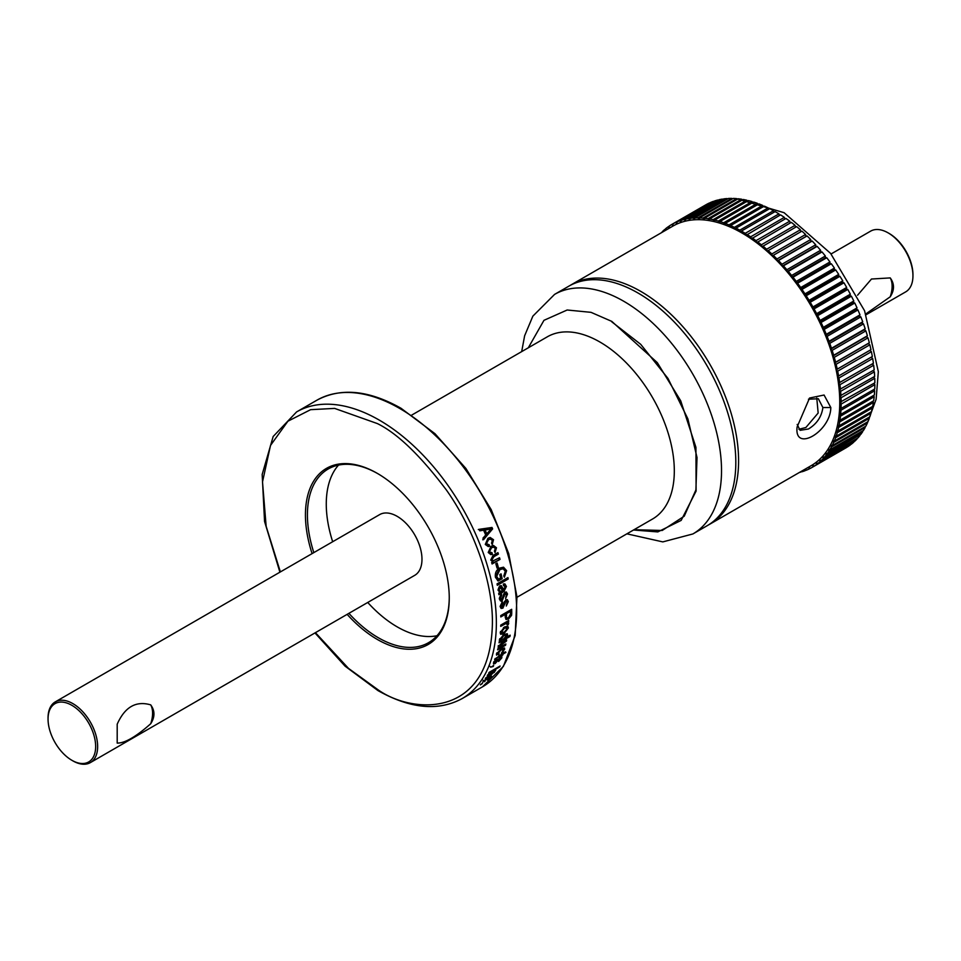 <?xml version="1.0" encoding="UTF-8"?>
<svg xmlns="http://www.w3.org/2000/svg" width="961" height="961" viewBox="0 0 961 961"><rect width="100%" height="100%" fill="white"/><g stroke="black" fill="none" stroke-linecap="round" stroke-linejoin="round"><path stroke-width="1.44" d="M633.503 530.016L657.817 531.913L681.145 520.406L696.1 491.083L695.932 447.333L680.712 400.809L657.288 362.621L611.821 321.406L591.015 312.337L567.158 310.007L543.962 320.325L528.298 347.798M480.308 684.881A165.52 95.559 -120 0 0 480.944 684.16L482.494 683.259A165.52 95.559 60 0 1 481.857 683.98L480.308 684.881M490.05 677.541L488.068 677.985L484.116 680.953L485.233 680.881L484.476 681.709L482.975 681.613L488.608 677.229L491.191 676.88L487.239 680.064L490.05 677.541L489.389 676.015M483.876 680.652L485.233 680.881M482.662 682.322L482.975 681.613M491.515 676.1L491.191 676.88L490.639 676.184M493.413 672.844L487.263 675.607A165.52 95.559 -120 0 0 487.792 674.754L495.72 670.165A165.52 95.559 60 0 1 495.263 670.91L490.134 675.823L485.281 678.61A165.52 95.559 -120 0 0 485.834 677.805L493.413 672.844L492.693 671.283M494.134 671.571L494.447 672.352L493.63 671.379M488.681 673.217A165.52 95.559 -120 0 0 489.185 672.328L500.092 666.033A165.52 95.559 60 0 1 499.6 666.922L488.681 673.217M491.9 666.91A165.52 95.559 -120 0 0 492.116 666.405L493.678 665.505A165.52 95.559 60 0 1 493.245 666.466L490.675 667.042M493.558 662.694L497.017 658.79L494.675 662.105L495.383 662.682L500.369 656.94L501.87 656.675L501.798 657.901L498.615 661.468L500.657 658.585L499.78 658.237L495.167 663.558L493.474 663.931L493.558 662.694M494.134 661.564L495.383 662.682M500.657 658.585L499.78 658.237M501.582 655.738A165.52 95.559 -120 0 0 501.942 654.693L495.924 658.645A165.52 95.559 60 0 1 495.78 659.09L494.603 659.871A165.52 95.559 -120 0 0 494.867 659.114L502.291 653.648A165.52 95.559 -120 0 0 502.531 652.855L503.672 652.207A165.52 95.559 60 0 1 503.42 653L505.402 651.846L505.906 652.411L503.071 654.045A165.52 95.559 60 0 1 502.723 655.078L501.582 655.738M496.969 652.795L499.119 653.732L498.651 654.885L496.429 654.009L501.294 648.795L504.501 647.99L504.657 649.276L501.378 653.204L503.516 649.936L501.041 649.864L497.642 654.009L496.693 653.132M496.561 655.174L496.429 654.009M503.516 649.936L502.471 648.363M497.63 649.828A165.52 95.559 -120 0 0 497.882 648.699L499.071 648.026L498.17 646.801L501.774 642.777L506.663 639.966A165.52 95.559 60 0 1 506.447 641.119L499.252 646.381L499.648 647.209L505.858 643.978A165.52 95.559 60 0 1 505.57 645.239L497.63 649.828M498.122 647.233L499.071 648.026L498.17 646.801M498.543 645.792L499.648 647.209M499.047 642.801A165.52 95.559 -120 0 0 499.24 641.612L500.297 640.999L499.36 639.858L503.864 634.536L507.252 633.743L507.612 634.981L506.219 637.455L510.171 635.173A165.52 95.559 60 0 1 509.955 636.494L499.047 642.801M499.324 640.242L500.297 640.999L499.36 639.858M500.176 632.686L504.537 626.944L507.828 626.26L508.405 627.929L504.044 633.563L500.693 634.308L500.176 632.686M507.732 622.572L508.717 623.208L507.384 622.512L508.717 623.208L508.237 624.65L507.12 624.83L506.435 623.293L500.717 626.368A165.52 95.559 -120 0 0 500.753 625.094L508.693 620.506A165.52 95.559 60 0 1 508.645 621.791L507.384 622.524M507.312 623.893L506.327 623.257M500.801 616.938A165.52 95.559 -120 0 0 500.765 615.605L511.672 609.31A165.52 95.559 60 0 1 511.745 613.226L511.54 615.364L508.549 619.004L505.979 619.461L505.222 617.07A165.52 95.559 -120 0 0 505.186 614.391L500.801 616.938M500.092 606.427L502.339 601.67L502.627 602.967L501.234 605.862L502.603 606.92L505.762 599.868L507.312 599.652L508.309 601.622L506.279 606.031L507.192 602.319L505.762 601.574L502.891 608.169L501.089 608.433L500.092 606.427M500.789 606.559L502.603 606.92M505.678 600.649L506.663 601.093L504.477 601.538L505.678 600.661M499.3 598.823L501.414 594.018L501.75 595.34L500.453 598.259L501.894 599.352L504.837 592.216L506.351 591.988L507.516 594.018L505.618 598.499L506.399 594.727L504.897 593.958L502.243 600.625L500.477 600.913L499.3 598.823M500.104 599.063L501.894 599.352M504.333 596.18L503.36 595.796L503.636 593.982L504.801 593.081L505.786 593.466L504.897 593.958M498.687 593.297L499.732 592.324L497.99 590.018L499.732 585.886L501.27 585.621L503.732 589.994L505.078 588.817L505.258 586.919L503.456 585.501L503.348 583.988L504.897 583.904L506.423 586.462L503.948 591.411L498.903 594.703A165.52 95.559 -120 0 0 498.687 593.297M503.492 585.141L504.453 585.453L503.456 585.501M497.305 585.309A165.52 95.559 -120 0 0 497.029 583.88L507.937 577.585A165.52 95.559 60 0 1 508.213 579.015L497.305 585.309M500.561 578.017A165.52 95.559 -120 0 0 499.792 574.594L501.065 573.861A165.52 95.559 60 0 1 502.147 578.714L498.146 581.021L495.408 577.237C494.915 573.008 496.284 569.969 499.516 568.143L503.516 567.194L506.603 570.666L504.381 577.225L503.78 575.963L505.294 571.266L503.132 568.78L499.936 569.573L496.669 576.408L498.567 579.171L500.561 578.017M497.029 568.095A165.52 95.559 -120 0 0 495.828 563.735L497.101 563.002A165.52 95.559 60 0 1 498.315 567.362L497.029 568.095M491.96 559.698L491.047 559.626L493.089 560.864L499.54 557.752A165.52 95.559 60 0 1 500.02 559.386L492.092 563.975A165.52 95.559 -120 0 0 491.66 562.509L492.837 561.837L490.723 560.047L493.041 555.458L497.93 552.635A165.52 95.559 60 0 1 498.399 554.101L494.002 556.635L491.96 559.698L493.293 560.888M489.365 551.818L492.056 552.767L492.404 554.305L490.831 554.617L488.224 552.479L490.999 546.328L493.498 545.476L496.465 547.77L495.047 552.575L494.41 551.182L495.323 548.431L493.534 547.085L491.539 547.746L489.365 551.818L488.476 551.818L489.99 553.007L492.056 552.767M486.41 543.77L489.185 544.707L489.593 546.256L488.236 546.557L485.281 544.443L487.924 538.292L490.146 537.463L493.522 539.722L492.224 544.527L491.527 543.133L492.38 540.382L490.326 539.061L488.512 539.71L486.41 543.77M487.287 545.019L489.185 544.707M479.803 530.832A165.52 95.559 -120 0 0 479.119 529.331L492.008 527.469A165.52 95.559 60 0 1 492.621 528.898L483.563 539.662A165.52 95.559 -120 0 0 482.951 538.148L485.701 535.049A165.52 95.559 -120 0 0 483.599 530.16L479.803 530.832M626.872 533.835L662.814 541.896L692.881 533.956L707.164 525.715A138.312 79.847 -120 0 0 728.366 414.888A138.312 79.847 -120 0 0 638.008 293.009A138.312 79.847 -120 0 0 568.852 286.162L554.569 294.402L532.862 316.145L524.634 335.761L521.679 351.618M312.085 553.608A101.698 58.717 60 0 1 377.349 473.389A101.698 58.717 60 0 1 449.255 597.946A101.698 58.717 60 0 1 377.349 639.461A101.698 58.717 60 0 1 347.149 614.355M449.255 597.37A100.292 57.9 60 0 1 428.486 642.705A100.292 57.9 60 0 1 378.334 637.744A100.292 57.9 60 0 1 348.891 613.346M313.827 552.611A100.292 57.9 60 0 1 328.194 468.992A100.292 57.9 60 0 1 377.841 473.677M708.533 524.886A138.312 79.847 -120 0 0 709.939 524.105A138.312 79.847 -120 0 0 731.141 413.278A138.312 79.847 -120 0 0 640.783 291.399A138.312 79.847 -120 0 0 571.627 284.552A138.312 79.847 -120 0 0 570.257 285.381M338.512 465.1A100.292 57.9 -120 0 0 332.674 541.728M367.739 602.463A100.292 57.9 -120 0 0 397.181 626.86A100.292 57.9 -120 0 0 437.015 635.726M830.821 407.536C830.556 431.729 793.978 452.895 797.101 427.008L809.558 398.034L824.07 395.031L830.821 407.536L822.892 407.536C821.631 416.726 816.826 423.873 808.465 428.99L800.117 430.336L797.198 424.462M709.939 524.105L811.108 465.701A138.312 79.847 -120 0 0 812.513 464.86A138.312 79.847 -120 0 0 816.105 462.361A138.312 79.847 -120 0 0 819.469 459.526A138.312 79.847 -120 0 0 822.616 456.343A138.312 79.847 -120 0 0 825.511 452.835A138.312 79.847 -120 0 0 828.166 449.015A138.312 79.847 -120 0 0 830.556 444.883A138.312 79.847 -120 0 0 832.682 440.45A138.312 79.847 -120 0 0 834.544 435.741A138.312 79.847 -120 0 0 836.13 430.756A138.312 79.847 -120 0 0 837.427 425.519A138.312 79.847 -120 0 0 838.436 420.053A138.312 79.847 -120 0 0 839.169 414.359A138.312 79.847 -120 0 0 839.602 408.461A138.312 79.847 -120 0 0 839.746 402.383A138.312 79.847 -120 0 0 839.602 396.136A138.312 79.847 -120 0 0 839.169 389.734A138.312 79.847 -120 0 0 838.436 383.199A138.312 79.847 -120 0 0 837.427 376.556A138.312 79.847 -120 0 0 836.13 369.817A138.312 79.847 -120 0 0 834.544 363.018A138.312 79.847 -120 0 0 832.682 356.159A138.312 79.847 -120 0 0 830.556 349.275A138.312 79.847 -120 0 0 828.166 342.38A138.312 79.847 -120 0 0 825.511 335.485A138.312 79.847 -120 0 0 822.616 328.638A138.312 79.847 -120 0 0 819.469 321.827A138.312 79.847 -120 0 0 816.105 315.1A138.312 79.847 -120 0 0 812.513 308.457A138.312 79.847 -120 0 0 808.706 301.934A138.312 79.847 -120 0 0 804.705 295.532A138.312 79.847 -120 0 0 800.513 289.285A138.312 79.847 -120 0 0 796.152 283.207A138.312 79.847 -120 0 0 791.624 277.321A138.312 79.847 -120 0 0 786.951 271.627A138.312 79.847 -120 0 0 782.134 266.173A138.312 79.847 -120 0 0 777.209 260.936A138.312 79.847 -120 0 0 772.176 255.974A138.312 79.847 -120 0 0 767.046 251.265A138.312 79.847 -120 0 0 761.857 246.845A138.312 79.847 -120 0 0 756.595 242.713A138.312 79.847 -120 0 0 751.286 238.905A138.312 79.847 -120 0 0 745.964 235.397A138.312 79.847 -120 0 0 741.952 232.994A138.312 79.847 -120 0 0 740.619 232.238A138.312 79.847 -120 0 0 735.285 229.403A138.312 79.847 -120 0 0 729.964 226.928A138.312 79.847 -120 0 0 724.678 224.802A138.312 79.847 -120 0 0 719.453 223.036A138.312 79.847 -120 0 0 714.287 221.631A138.312 79.847 -120 0 0 709.206 220.61A138.312 79.847 -120 0 0 704.221 219.949A138.312 79.847 -120 0 0 699.344 219.673A138.312 79.847 -120 0 0 694.611 219.781A138.312 79.847 -120 0 0 689.998 220.249A138.312 79.847 -120 0 0 685.553 221.102A138.312 79.847 -120 0 0 681.277 222.327A138.312 79.847 -120 0 0 677.181 223.913A138.312 79.847 -120 0 0 673.277 225.871A138.312 79.847 -120 0 0 672.796 226.147L571.627 284.552M150.697 704.869C155.033 710.756 155.033 717.05 150.697 723.753C135.957 736.811 124.786 743.249 117.194 743.093L117.194 724.21C124.798 707.032 135.957 700.581 150.697 704.869M48.05 719.056L48.05 717.915A35.064 20.241 60 0 1 55.318 701.854L379.655 514.603A35.064 20.241 60 0 1 397.181 516.345A35.064 20.241 60 0 1 420.089 547.241A35.064 20.241 60 0 1 414.72 575.339L90.382 762.602A35.064 20.241 60 0 1 72.844 760.86L71.859 760.283A33.659 19.436 60 0 1 48.05 719.056A33.659 19.436 60 0 1 71.859 705.314A33.659 19.436 60 0 1 95.656 746.541A33.659 19.436 60 0 1 71.859 760.283L72.844 760.86M55.318 701.854A35.064 20.241 60 0 1 72.844 703.596A35.064 20.241 60 0 1 95.752 734.492A35.064 20.241 60 0 1 90.382 762.602M798.879 429.267L805.883 427.501L818.159 413.026L816.778 398.046M808.465 399.211L818.352 398.755L822.892 407.536M150.733 704.906A26.367 15.22 -60 0 1 152.595 713.218A26.367 15.22 -60 0 1 150.709 723.729M857.572 295.231L871.483 279.026L890.222 277.909C894.571 283.795 894.571 290.09 890.222 296.793L865.837 313.935M866.137 314.715L905.682 291.88A35.064 20.241 -120 0 0 912.95 275.831A35.064 20.241 -120 0 0 888.156 232.886L888.156 232.886A35.064 20.241 -120 0 0 870.618 231.145L831.073 253.98M890.258 277.945A26.367 15.22 -60 0 1 892.12 286.246A26.367 15.22 -60 0 1 890.234 296.769M912.95 275.831L912.95 274.69A33.659 19.436 -120 0 0 889.141 233.451L888.156 232.886L889.141 233.451M778.939 213.871A140.27 80.988 -120 0 0 775.671 211.925A140.27 80.988 -120 0 0 775.119 211.6L741.399 231.072A140.27 80.988 60 0 1 741.952 231.385A140.27 80.988 60 0 1 745.219 233.343L778.939 213.871L779.515 215.456M634.056 529.691L662.201 530.472L684.232 516.201L695.896 489.93L697.013 457.508L687.872 418.852L667.991 378.442L640.699 344.314L611.821 321.863M478.302 529.511L492.008 527.469M492.621 528.898L482.734 539.794M491.78 529.03A164.115 94.755 -120 0 0 491.191 527.649M486.41 543.782L489.593 546.244M490.314 539.061L487.659 539.806L485.557 543.842M493.51 539.722L492.657 539.794M491.167 552.743L491.515 554.269L492.404 554.293M493.534 547.085L490.663 547.77L488.476 551.818M496.465 547.77L495.576 547.77M500.02 559.386L491.936 563.434M499.107 559.29A164.115 94.755 -120 0 0 498.771 558.185M492.176 560.792L493.293 560.9M491.047 559.626L493.101 556.575L494.002 556.635M498.399 554.101L493.101 556.575M497.498 554.041A164.115 94.755 -120 0 0 497.185 553.068M498.315 567.362L496.873 567.507M497.378 567.218A164.115 94.755 -120 0 0 496.332 563.434M498.567 579.171L497.606 578.942L495.732 576.192L496.669 576.396M499.936 569.561L498.999 569.392L495.732 576.192M503.132 568.78L498.999 569.392M506.603 570.666L505.654 570.45M502.147 578.714L497.522 580.588M501.186 578.474A164.115 94.755 -120 0 0 500.273 574.318M508.213 579.015L507.252 578.738L497.161 584.564M507.252 578.738A164.115 94.755 -120 0 0 507.12 578.054M506.423 586.462L505.45 586.138L502.963 591.063L499.408 593.141M503.732 589.994L502.759 589.658L501.786 587.471L502.747 587.796M500.441 593.658L501.75 595.34M502.243 600.625L501.258 600.217L503.36 595.796M507.516 594.018L506.531 593.634M500.453 598.259L499.468 597.874L500.921 598.955M500.765 594.967L499.468 597.874M501.366 601.25L502.627 602.967M502.891 608.169L501.906 607.676L504.477 601.538M508.309 601.622L507.324 601.166M505.186 614.391L504.201 613.851L500.765 615.833M508.549 619.004L507.552 618.403M511.528 615.364L510.531 614.776L510.747 612.662A164.115 94.755 -120 0 0 510.711 609.863M504.825 623.989L503.828 623.377L500.753 625.143M503.828 623.377L505.438 622.668M508.225 624.65L507.3 624.049M507.384 622.512L506.387 621.887L507.66 621.166A164.115 94.755 -120 0 0 507.66 621.106M508.645 621.791L507.66 621.166M507.408 627.257L508.393 627.929M504.044 633.563L503.096 632.879M509.955 636.494L509.066 635.798M506.123 637.383L505.126 637.96M501.306 640.158L500.104 640.855M506.219 637.455L505.234 636.699M507.6 634.993L506.627 634.248M505.57 645.239L504.801 644.591M499.768 647.209L498.783 647.786M498.279 645.588L498.675 646.405M506.447 641.119L505.702 640.519M497.786 654.081L498.651 654.885M504.645 649.288L503.696 648.423M502.723 655.078L501.534 654.321M502.375 653.372L503.071 654.045M495.78 659.09L495.143 658.477M495.167 663.558L494.254 662.597M501.798 657.901L500.861 656.964M485.089 529.907A165.52 95.559 60 0 1 486.771 533.835L485.942 533.968A164.115 94.755 -120 0 0 484.26 530.076L488.008 529.547M500.321 591.363L498.23 589.381L499.083 586.979L500.777 587.159L500.044 587.279L502.603 590.655L500.321 591.363L499.191 589.694L500.044 587.279L499.083 586.979M507.012 618.031L505.51 615.857A164.115 94.755 -120 0 0 505.474 613.118L509.438 610.824L510.435 611.364A165.52 95.559 60 0 1 510.471 614.103L508.513 617.743L507.012 618.031L505.51 615.857M486.771 533.835L491.179 528.85L490.026 529.151M490.002 529.163L488.837 529.379M498.23 589.381L499.191 589.694M505.474 613.118L506.471 613.659L510.435 611.364M506.471 613.659A165.52 95.559 60 0 1 506.495 616.421M503.54 627.581L507.264 628.554L504.105 632.386L500.453 631.461M500.633 632.254L501.63 632.951L501.306 632.05L504.453 628.194M505.954 626.98L507.264 628.554M502.891 635.149L506.459 635.786L503.035 639.473L499.72 638.729M499.708 639.269L500.693 640.026L503.708 635.738M505.27 634.356L506.459 635.786M661.288 232.79L662.297 232.142M665.468 230.376L664.507 229.655L665.589 229.03M662.309 232.202L662.189 231.805A140.27 80.988 60 0 1 664.507 229.655M669.445 228.081L668.015 226.892L669.108 226.255M665.889 230.135L665.517 228.802A140.27 80.988 60 0 1 668.015 226.892M741.399 231.072L740.619 232.238L739.802 230.172L773.521 210.699A140.27 80.988 -120 0 0 769.701 208.681L735.982 228.153L735.285 229.403L734.384 227.361L768.115 207.888A140.27 80.988 -120 0 0 764.307 206.11L730.588 225.583L729.964 226.928L729.003 224.886L762.722 205.426A140.27 80.988 -120 0 0 758.95 203.9L725.219 223.372L724.678 224.802L723.645 222.784L757.376 203.324A140.27 80.988 -120 0 0 753.628 202.062L719.909 221.523L719.453 223.036L718.347 221.054L752.079 201.582A140.27 80.988 -120 0 0 748.379 200.585L714.66 220.057L714.287 221.631L713.122 219.697L746.853 200.224A140.27 80.988 -120 0 0 743.213 199.492L709.494 218.952L709.206 220.61L707.981 218.7L741.712 199.239A140.27 80.988 -120 0 0 738.144 198.771L704.425 218.243L704.221 219.949L702.947 218.099L736.667 198.627A140.27 80.988 -120 0 0 733.183 198.434L699.464 217.895L699.344 219.673L698.022 217.871L731.753 198.398A140.27 80.988 -120 0 0 728.354 198.471L694.635 217.943L694.611 219.781L693.229 218.027L726.96 198.567A140.27 80.988 -120 0 0 723.669 198.903L689.95 218.375L689.998 220.249L688.593 218.567L722.312 199.095A140.27 80.988 -120 0 0 719.128 199.708L685.409 219.18L685.553 221.102L684.1 219.492L717.831 200.02A140.27 80.988 -120 0 0 714.768 200.897L681.049 220.369L681.277 222.327L679.787 220.79L713.518 201.317A140.27 80.988 -120 0 0 710.587 202.459L676.856 221.919L677.181 223.913L675.667 222.459L709.386 202.987A140.27 80.988 -120 0 0 706.599 204.381L672.868 223.853L673.277 225.871L671.727 224.49L705.47 205.029M669.541 228.033L669.084 226.147A140.27 80.988 60 0 1 671.727 224.49M672.868 223.853A140.27 80.988 60 0 1 675.667 222.459M676.856 221.919A140.27 80.988 60 0 1 679.787 220.79M681.049 220.369A140.27 80.988 60 0 1 684.1 219.492M685.409 219.18A140.27 80.988 60 0 1 688.593 218.567M689.95 218.375A140.27 80.988 60 0 1 693.229 218.027M694.635 217.943A140.27 80.988 60 0 1 698.022 217.871M699.464 217.895A140.27 80.988 60 0 1 702.947 218.099M704.425 218.243A140.27 80.988 60 0 1 707.981 218.7M709.494 218.952A140.27 80.988 60 0 1 713.122 219.697M714.66 220.057A140.27 80.988 60 0 1 718.347 221.054M719.909 221.523A140.27 80.988 60 0 1 723.645 222.784M725.219 223.372A140.27 80.988 60 0 1 729.003 224.886M730.588 225.583A140.27 80.988 60 0 1 734.384 227.361M735.982 228.153A140.27 80.988 60 0 1 739.802 230.172M805.57 234.496L805.895 236.502L807.084 235.95L772.176 255.974L771.839 253.968L805.57 234.496A140.27 80.988 -120 0 0 801.906 231.133L767.046 251.265L766.638 249.235L800.357 229.775A140.27 80.988 -120 0 0 796.645 226.616L761.857 246.845L761.352 244.803L795.071 225.33A140.27 80.988 -120 0 0 791.311 222.375L756.595 242.713L756.007 240.658L789.738 221.186A140.27 80.988 -120 0 0 785.942 218.459L751.286 238.905L750.625 236.838L784.344 217.366A140.27 80.988 -120 0 0 780.536 214.868L745.964 235.397L745.219 233.343M746.817 234.34A140.27 80.988 60 0 1 750.625 236.838M752.223 237.932A140.27 80.988 60 0 1 756.007 240.658M757.592 241.848A140.27 80.988 60 0 1 761.352 244.803M762.914 246.076A140.27 80.988 60 0 1 766.638 249.235M768.175 250.605A140.27 80.988 60 0 1 771.839 253.968M778.458 260.503L777.209 260.936L776.956 258.977L810.688 239.505L810.928 241.475L812.177 241.031L778.458 260.503A140.27 80.988 60 0 1 781.978 264.239L815.697 244.767L815.865 246.701L817.162 246.364L783.431 265.837A140.27 80.988 60 0 1 786.879 269.741L820.598 250.268L820.67 252.166L822.015 251.938L788.296 271.41A140.27 80.988 60 0 1 791.636 275.483L825.355 256.01L825.343 257.848L826.736 257.74L793.017 277.212A140.27 80.988 60 0 1 796.249 281.417L829.968 261.957L829.872 263.734L831.301 263.746L797.582 283.219A140.27 80.988 60 0 1 800.705 287.555L834.424 268.095L834.232 269.813L835.71 269.933L801.979 289.405A140.27 80.988 60 0 1 804.982 293.874L838.701 274.402L838.424 276.059L839.926 276.3L806.207 295.76A140.27 80.988 60 0 1 809.066 300.337L842.785 280.864L842.425 282.462L843.962 282.798L810.231 302.271A140.27 80.988 60 0 1 812.958 306.943L846.677 287.471L846.233 288.985L847.782 289.441L814.063 308.913A140.27 80.988 60 0 1 816.634 313.658L850.353 294.186L849.824 295.628L851.398 296.192L817.679 315.664A140.27 80.988 60 0 1 820.081 320.469L853.812 301.009L853.2 302.355L854.785 303.027L821.054 322.5A140.27 80.988 60 0 1 823.301 327.365L857.032 307.892L856.335 309.166L857.933 309.947L824.214 329.407A140.27 80.988 60 0 1 826.28 334.308L859.999 314.848L859.242 316.025L860.84 316.902L827.109 336.374A140.27 80.988 60 0 1 829.007 341.287L862.726 321.827L861.885 322.908L863.483 323.893L829.763 343.353A140.27 80.988 60 0 1 831.469 348.29L865.2 328.818L864.275 329.803L865.873 330.884L832.154 350.357A140.27 80.988 60 0 1 833.667 355.282L867.399 335.809L866.414 336.686L867.987 337.864L834.268 357.336A140.27 80.988 60 0 1 835.602 362.237L869.321 342.765L868.263 343.545L869.837 344.807L836.106 364.279A140.27 80.988 60 0 1 837.247 369.144L870.966 349.672L869.849 350.357L871.399 351.702L837.68 371.174A140.27 80.988 60 0 1 838.605 375.991L872.324 356.519A140.27 80.988 -120 0 0 871.399 351.702M773.365 255.422A140.27 80.988 60 0 1 776.956 258.977M783.431 265.837L782.134 266.173L781.978 264.239M788.296 271.41L786.951 271.627L786.879 269.741M793.017 277.212L791.624 277.321L791.636 275.483M797.582 283.219L796.152 283.207L796.249 281.417M801.979 289.405L800.513 289.285L800.705 287.555M806.207 295.76L804.705 295.532L804.982 293.874M810.231 302.271L808.706 301.934L809.066 300.337M814.063 308.913L812.513 308.457L812.958 306.943M817.679 315.664L816.105 315.1L816.634 313.658M821.054 322.5L819.469 321.827L820.081 320.469M824.214 329.407L822.616 328.638L823.301 327.365M827.109 336.374L825.511 335.485L826.28 334.308M829.763 343.353L828.166 342.38L829.007 341.287M832.154 350.357L830.556 349.275L831.469 348.29M834.268 357.336L832.682 356.159L833.667 355.282M836.106 364.279L834.544 363.018L835.602 362.237M837.68 371.174L836.13 369.817L837.247 369.144M871.219 357.156L872.672 358.525L838.953 377.997L837.427 376.556L838.605 375.991M872.324 363.895L873.657 365.24L839.938 384.712L838.436 383.199L873.405 363.27A140.27 80.988 -120 0 0 872.672 358.525M838.953 377.997A140.27 80.988 60 0 1 839.674 382.742M873.129 370.526L874.354 371.847L840.635 391.319L839.169 389.734L874.186 369.913A140.27 80.988 -120 0 0 873.657 365.24M839.938 384.712A140.27 80.988 60 0 1 840.455 389.385M873.633 377.024L874.75 378.322L841.031 397.794L839.602 396.136L874.666 376.424A140.27 80.988 -120 0 0 874.354 371.847M840.635 391.319A140.27 80.988 60 0 1 840.947 395.896M873.849 383.379L874.858 384.64L841.139 404.113L839.746 402.383L874.858 382.79A140.27 80.988 -120 0 0 874.75 378.322M841.031 397.794A140.27 80.988 60 0 1 841.139 402.263M873.753 389.565L874.666 390.779L840.947 410.251L839.602 408.461L841.031 408.461L874.75 388.989A140.27 80.988 -120 0 0 874.858 384.64M841.139 404.113A140.27 80.988 60 0 1 841.031 408.461M873.369 395.572L874.186 396.725L840.455 416.197L839.169 414.359L840.635 414.467L874.354 394.995A140.27 80.988 -120 0 0 874.666 390.779M840.947 410.251A140.27 80.988 60 0 1 840.635 414.467M872.672 401.362L873.405 402.467L839.674 421.939L838.436 420.053L839.938 420.269L873.657 400.797A140.27 80.988 -120 0 0 874.186 396.725M840.455 416.197A140.27 80.988 60 0 1 839.938 420.269M871.699 406.947L872.324 407.981L838.605 427.453L837.427 425.519L838.953 425.855L872.672 406.383A140.27 80.988 -120 0 0 873.405 402.467M839.674 421.939A140.27 80.988 60 0 1 838.953 425.855M870.414 412.293L870.966 413.254L837.247 432.726L836.13 430.756L837.68 431.189L871.399 411.728A140.27 80.988 -120 0 0 872.324 407.981M838.605 427.453A140.27 80.988 60 0 1 837.68 431.189M868.852 417.386L869.321 418.263L835.602 437.735L834.544 435.741L836.106 436.282L869.837 416.81A140.27 80.988 -120 0 0 870.966 413.254M837.247 432.726A140.27 80.988 60 0 1 836.106 436.282M867.002 422.203L867.399 423.008L833.667 442.468L832.682 440.45L834.268 441.099L867.987 421.639A140.27 80.988 -120 0 0 869.321 418.263M835.602 437.735A140.27 80.988 60 0 1 834.268 441.099M864.876 426.744L865.2 427.453L831.469 446.925L830.556 444.883L832.154 445.64L865.873 426.167A140.27 80.988 -120 0 0 867.399 423.008M833.667 442.468A140.27 80.988 60 0 1 832.154 445.64M862.485 430.984L862.726 431.597L829.007 451.069L828.166 449.015L829.763 449.88L863.483 430.408A140.27 80.988 -120 0 0 865.2 427.453M831.469 446.925A140.27 80.988 60 0 1 829.763 449.88M859.819 434.925L826.28 454.901L825.511 452.835L827.109 453.808L860.84 434.336A140.27 80.988 -120 0 0 862.726 431.597M829.007 451.069A140.27 80.988 60 0 1 827.109 453.808M856.888 438.54L823.301 458.409L822.616 456.343L824.214 457.412L857.933 437.94A140.27 80.988 -120 0 0 859.999 435.429M826.28 454.901A140.27 80.988 60 0 1 824.214 457.412M853.716 441.82L820.081 461.58L819.469 459.526L821.054 460.679L854.785 441.207A140.27 80.988 -120 0 0 857.032 438.937M823.301 458.409A140.27 80.988 60 0 1 821.054 460.679M850.305 444.775L816.634 464.415L816.105 462.361L817.679 463.61L851.398 444.138A140.27 80.988 -120 0 0 853.812 442.12M820.081 461.58A140.27 80.988 60 0 1 817.679 463.61M846.665 447.37L812.958 466.89L812.513 464.86L814.063 466.193L847.782 446.721A140.27 80.988 -120 0 0 850.353 444.943M816.634 464.415A140.27 80.988 60 0 1 814.063 466.193M810.171 468.355L809.066 469.004L808.718 467.07L810.231 468.415A140.27 80.988 60 0 0 812.093 467.394L845.812 447.934A140.27 80.988 -120 0 0 846.677 447.418M812.958 466.89A140.27 80.988 60 0 1 812.093 467.394M805.102 469.16L806.207 470.265A140.27 80.988 60 0 0 809.066 469.004M801.51 471.238L801.979 471.755A140.27 80.988 60 0 0 804.982 470.746L804.789 469.352M801.762 471.515L800.705 472.115A140.27 80.988 60 0 1 799.408 472.452M870.966 349.672A140.27 80.988 -120 0 0 869.837 344.807M869.321 342.765A140.27 80.988 -120 0 0 867.987 337.864M867.399 335.809A140.27 80.988 -120 0 0 865.873 330.884M865.2 328.818A140.27 80.988 -120 0 0 863.483 323.893M862.726 321.827A140.27 80.988 -120 0 0 860.84 316.902M859.999 314.848A140.27 80.988 -120 0 0 857.933 309.947M857.032 307.892A140.27 80.988 -120 0 0 854.785 303.027M853.812 301.009A140.27 80.988 -120 0 0 851.398 296.192M850.353 294.186A140.27 80.988 -120 0 0 847.782 289.441M846.677 287.471A140.27 80.988 -120 0 0 843.962 282.798M842.785 280.864A140.27 80.988 -120 0 0 839.926 276.3M838.701 274.402A140.27 80.988 -120 0 0 835.71 269.933M834.424 268.095A140.27 80.988 -120 0 0 831.301 263.746M829.968 261.957A140.27 80.988 -120 0 0 826.736 257.74M825.355 256.01A140.27 80.988 -120 0 0 822.015 251.938M820.598 250.268A140.27 80.988 -120 0 0 817.162 246.364M815.697 244.767A140.27 80.988 -120 0 0 812.177 241.031M810.688 239.505A140.27 80.988 -120 0 0 807.084 235.95M800.357 229.775L800.777 231.793M795.071 225.33L795.54 227.24M789.738 221.186L790.242 223M784.344 217.366L784.897 219.06M773.521 210.699L774.11 212.189M768.115 207.888L768.704 209.258M762.722 205.426L763.322 206.687M757.376 203.324L757.965 204.465M752.079 201.582L752.655 202.627M746.853 200.224L747.406 201.149M741.712 199.239L742.228 200.056M736.667 198.627L737.159 199.335M731.753 198.398L732.186 199.011M806.063 470.121L804.982 470.746M836.13 369.817L869.849 350.357M834.544 363.018L868.263 343.545M832.682 356.159L866.414 336.686M830.556 349.275L864.275 329.803M828.166 342.38L861.885 322.908M825.511 335.485L859.242 316.025M822.616 328.638L856.335 309.166M819.469 321.827L853.2 302.355M816.105 315.1L849.824 295.628M812.513 308.457L846.233 288.985M808.706 301.934L842.425 282.462M804.705 295.532L838.424 276.059M800.513 289.285L834.232 269.813M796.152 283.207L829.872 263.734M791.624 277.321L825.343 257.848M786.951 271.627L820.67 252.166M782.134 266.173L815.865 246.701M777.209 260.936L810.928 241.475M772.176 255.974L805.895 236.502M516.994 597.274L652.519 519.036A105.205 60.735 -120 0 0 668.652 434.732A105.205 60.735 -120 0 0 599.916 342.02A105.205 60.735 -120 0 0 547.314 336.818L411.788 415.056M482.386 686.899L503.36 666.441L515.168 635.509L516.958 596.829L508.729 553.656L491.203 509.618L465.893 468.451L434.961 433.675L401.037 408.281C368.748 390.082 340.699 387.403 316.866 400.22A165.52 95.559 60 0 1 399.632 408.413A165.52 95.559 60 0 1 507.756 554.269A165.52 95.559 60 0 1 482.386 686.899L462.085 698.623A165.52 95.559 60 0 0 487.455 565.993A165.52 95.559 60 0 0 379.331 420.137A165.52 95.559 60 0 0 296.577 411.933L273.164 436.51L262.173 474.47L264.551 521.427L279.903 572.191M692.881 533.956A138.312 79.847 -120 0 0 714.083 423.128A138.312 79.847 -120 0 0 623.725 301.249A138.312 79.847 -120 0 0 554.569 294.402M280.372 571.927L266.149 526.316L262.509 481.893L270.509 445.423L287.916 421.206L310.607 409.674L334.608 408.401L377.349 423.573C397.349 433.339 420.353 455.49 446.385 490.002C471.094 524.646 492.861 578.017 492.404 622.848C490.831 720.282 410.996 714.047 377.349 689.277L348.495 668.388L315.436 632.662M488.512 539.71L487.659 539.806M491.539 547.746L490.663 547.77M502.159 592.444L501.186 592.084M503.948 591.411L502.963 591.063M505.114 603.772L504.129 603.316M511.745 613.226L510.747 612.662M501.318 643.065L502.05 643.666M501.041 649.864L500.429 649.324M314.968 632.927L345.083 666.165L377.925 690.563C410.191 708.75 438.252 711.44 462.085 698.623M736.739 198.735L784.092 212.693L830.568 253.356L864.576 310.751L878.33 371.643L876.12 399.271L867.339 423.128M316.866 400.22L296.577 411.933M507.06 623.305L506.075 622.68M499.384 647.089L498.411 646.285M500.729 657.792L499.804 656.868M494.603 662.826L493.678 661.889M490.735 667.222L489.822 666.249M483.948 681.349L483.107 680.256"/></g></svg>
